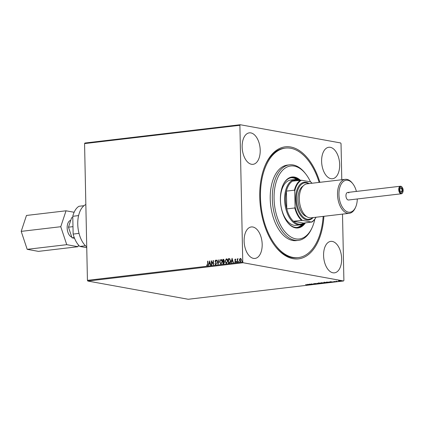 <?xml version="1.0" encoding="UTF-8"?>
<svg xmlns="http://www.w3.org/2000/svg" width="424" height="424" viewBox="0 0 424 424"><rect width="100%" height="100%" fill="white"/><g stroke="black" fill="none" stroke-linecap="round" stroke-linejoin="round"><path stroke-width="0.64" d="M323.899 216.309A56.403 31.699 -96.7 0 1 275.34 246.461A56.403 31.699 -96.7 0 1 259.748 197.017A56.403 31.699 -96.7 0 1 265.657 164.279A56.403 31.699 -96.7 0 1 319.892 182.32M275.006 246.026A55.131 30.989 83.3 0 0 297.304 257.728L298.348 257.607A55.131 30.989 -96.7 0 1 280.953 251.114A55.131 30.989 -96.7 0 1 260.537 191.15A55.131 30.989 -96.7 0 1 285.442 148.098A55.131 30.989 -96.7 0 1 302.837 154.585A55.131 30.989 -96.7 0 1 319.15 182.41M323.581 255.471A15.842 8.904 83.3 0 0 334.467 272.844A15.842 8.904 83.3 0 0 341.643 258.751A15.842 8.904 83.3 0 0 330.757 241.378A15.842 8.904 83.3 0 0 323.581 255.471M242.146 146.948A15.842 8.904 83.3 0 0 253.033 164.321A15.842 8.904 83.3 0 0 260.209 150.228A15.842 8.904 83.3 0 0 249.323 132.855A15.842 8.904 83.3 0 0 242.146 146.948M244.118 241.049A15.842 8.904 83.3 0 0 255.004 258.423A15.842 8.904 83.3 0 0 262.18 244.325A15.842 8.904 83.3 0 0 251.294 226.951A15.842 8.904 83.3 0 0 244.118 241.049M321.609 161.374A15.842 8.904 83.3 0 0 332.496 178.748A15.842 8.904 83.3 0 0 339.672 164.65A15.842 8.904 83.3 0 0 328.786 147.276A15.842 8.904 83.3 0 0 321.609 161.374M338.569 280.974L341.007 280.884L340.928 281.176L338.569 280.974M337.721 281.547L335.872 281.213L337.721 281.462M333.9 281.435L335.76 281.785L333.847 281.441M329.644 282.411L326.268 282.14L329.808 282.108C330.577 282.236 330.524 282.368 329.644 282.501C330.524 282.368 330.577 282.236 329.808 282.108M323.38 283.237L320.851 282.776L324.249 282.919L323.38 283.153M318.472 283.815L314.778 283.492L317.889 283.698L317.163 283.211L318.472 283.789M312.122 284.562L309.313 284.138L313.018 284.266L311.412 283.889L313.94 284.35L310.241 284.223L312.122 284.562M307.305 284.79L305.619 284.573L307.564 285.039M87.434 280.349L242.761 262.048L243.138 262.742L343.546 280.969L188.219 299.27L87.805 281.043L87.434 280.349L84.567 143.593L84.917 143.031L240.244 124.73L340.658 142.957L341.029 143.651L341.786 179.744M243.138 262.742L87.805 281.043M307.538 284.345L311.28 284.663L308.9 284.944L307.538 284.345M316.224 283.868L314.857 284.096L316.028 283.916L313.59 283.614L316.315 283.884M318.763 283.407L318.212 283.19L318.806 282.999L322.092 283.285L318.763 283.306M324.18 282.766L323.634 282.554L324.228 282.363L327.508 282.644L324.18 282.665M330.052 281.695L333.794 282.008L331.414 282.289L330.052 281.695M342.507 214.115L343.896 280.407L343.546 280.969M240.604 261.772L239.544 260.241L239.788 259.075L240.392 258.428L241.155 258.868L241.452 259.976L240.461 261.746L239.396 260.214L239.645 259.048L240.594 258.428M237.281 262.064L237.212 258.857L237.504 259.297L237.981 258.709L237.562 259.848L237.562 262.032L237.281 262.064M234.859 261.672L235.394 261.995L235.002 261.698L235.394 261.995L235.728 261.438L234.901 259.96L235.272 259.027L235.823 259.424L235.665 259.716L235.299 259.419L235.034 259.886L235.861 261.359L235.288 262.355L234.705 261.99L234.859 261.672L235.251 261.968L235.58 261.412L234.753 259.933L235.368 259.032M235.665 259.716L235.299 259.419M229.204 263.018L228.361 263.118L228.266 258.725L229.691 258.714L230.555 260.712C230.624 261.974 230.174 262.742 229.204 263.018M223.082 263.739L222.992 259.393L223.506 259.329L224.227 260.294L223.904 261.269L224.503 262.324L223.671 263.67L222.939 263.755L222.849 259.366L223.665 259.308M218.037 264.332L216.775 260.082L217.083 260.045L218.037 263.272L218.853 259.833L219.16 259.801L218.037 264.332M211.682 265.079L211.401 265.117L211.311 260.723L213.198 263.786L213.134 260.511L213.41 260.474L213.505 264.868L211.613 261.815L211.682 265.079M207.325 265.71L206.631 265.281L206.764 264.926L207.315 265.26L207.681 264.078L207.617 261.158L207.898 261.126L207.961 264.088L207.182 265.705M207.129 265.217L207.458 265.286L207.824 264.104L207.617 261.158M242.761 262.048L239.894 125.292L84.567 143.593M209.536 260.935L210.839 265.18L210.537 265.217L210.134 263.855L209.112 263.972L208.46 265.461L209.583 260.94M215.726 264.719L214.888 263.855L215.111 263.606L215.699 264.269L216.192 263.468L215.021 261.2L215.652 260.098L216.367 260.76L216.155 261.057L215.657 260.548L215.302 261.147L216.473 263.437L215.567 264.714M215.689 264.269L216.192 263.468M216.335 263.49L215.164 261.226L215.779 260.103M221.132 264.126L219.674 262L220.867 259.483C221.837 259.642 222.324 260.357 222.335 261.624L220.983 264.099L219.531 261.974L221.153 259.493M220.983 264.099L220.708 264.094M226.549 263.484L225.096 261.364L226.284 258.847C227.253 259.006 227.746 259.716 227.752 260.988L226.405 263.458L224.948 261.338L226.57 258.852M226.405 263.458L226.13 263.452M232.05 258.28L233.359 262.53L233.052 262.562L232.649 261.2L231.626 261.322L231.281 262.774L230.974 262.811L232.103 258.29M236.772 262.223L236.385 261.862L236.613 261.465L236.629 262.202M236.703 261.486L236.857 261.804M238.924 261.974L238.537 261.608L238.765 261.216L238.776 261.947M238.855 261.232L239.004 261.55M242.427 261.56L242.04 261.195L242.268 260.802L242.279 261.534M242.358 260.818L242.507 261.142M240.244 124.73L239.894 125.292M285.442 148.098L284.403 148.22A55.131 30.989 83.3 0 0 265.435 164.782M207.474 265.731L206.631 265.281M206.774 265.307L206.88 265.032M210.67 265.201L210.134 263.855M208.613 265.445L209.642 261.126M209.218 263.511L210.145 263.442L209.578 261.99L209.218 263.511L210.002 263.415L209.578 261.99M211.544 265.095L211.459 260.866M213.134 260.511L213.198 263.786M213.5 264.762L211.613 261.815M215.869 264.746L214.888 263.855M216.298 261.083L215.8 260.575M218.122 264.163L216.775 260.082M218.853 259.833L218.037 263.272M220.825 263.654L222.197 261.682L221.031 259.96M222.197 261.682L221.164 259.954M221.111 263.675L222.054 261.656M220.888 259.933L219.812 261.942L220.899 263.67M223.209 263.272L223.676 263.262L224.365 262.382L223.909 261.65L223.178 261.64L223.209 263.272L224.222 262.355L223.766 261.624L223.321 261.624M224.089 260.357L223.141 259.779L223.167 261.189L224.089 260.357L223.575 259.774M223.453 261.2L223.946 260.336M226.241 263.012L227.619 261.046L226.453 259.324M227.619 261.046L226.586 259.318M226.527 263.039L227.471 261.02M226.305 259.297L225.229 261.301L226.315 263.034M228.504 263.097L228.266 258.725M228.414 258.751L229.834 258.741M229.697 259.175L228.557 259.144L228.631 262.631L229.824 262.424L230.423 260.771L229.49 259.133M230.423 260.771L229.575 259.144M229.824 262.424L230.274 260.744M228.631 262.631L229.681 262.398M233.184 262.546L232.649 261.2M231.133 262.79L232.156 258.47M231.737 260.855L232.665 260.792L232.098 259.334L231.737 260.855L232.522 260.765L232.098 259.334M235.437 262.382L234.705 261.99M236.534 261.889L236.756 261.491M237.424 262.048L237.212 258.857M238.124 258.735L237.504 259.297M238.68 261.635L238.908 261.242M240.382 261.359L241.32 260.034L240.541 258.847M241.32 260.034L240.604 258.841M240.594 261.38L241.171 260.013M240.397 258.82L239.677 260.188L240.456 261.375M242.184 261.221L242.411 260.829M309.409 284.562L308.169 284.456L309.409 284.499M318.758 283.153L318.8 282.75M321.546 282.824L321.482 283.227M321.217 283.433L321.27 283.105L319.076 283.046L319.044 283.37L321.217 283.433L321.27 283.031M319.076 282.972L319.044 283.37M321.684 282.755L322.558 282.766L321.678 282.686M322.6 282.967L323.968 282.951L322.6 282.887M324.175 282.517L324.222 282.108M326.968 282.183L326.899 282.591M326.639 282.792L326.692 282.469L324.498 282.405L324.461 282.734L326.639 282.792L326.692 282.389M324.498 282.336L324.461 282.734M329.803 281.859C330.572 281.986 330.519 282.114 329.639 282.246M326.809 282.151L329.808 282.384L326.809 282.077M329.528 282.066L329.808 282.384M331.928 281.907L330.688 281.801L331.928 281.849M341.002 280.635L340.923 280.926M338.946 280.874L338.564 280.725M340.705 281.139L339.242 280.874L340.705 281.139L340.726 280.842M339.242 280.81L339.232 281.096M401.136 186.581A3.424 1.924 83.3 0 0 399.26 189.618A3.424 1.924 83.3 0 0 401.279 193.36A3.424 1.924 83.3 0 0 402.8 192.311A3.424 1.924 83.3 0 0 402.212 187.323A3.424 1.924 83.3 0 0 401.136 186.581M402.731 192.454A3.8 2.136 -96.7 0 1 402.662 192.607A3.8 2.136 -96.7 0 1 401.343 193.784A3.8 2.136 -96.7 0 1 400.977 193.773A3.8 2.136 -96.7 0 1 398.746 189.936A3.8 2.136 -96.7 0 1 400.452 186.231A3.8 2.136 -96.7 0 1 400.818 186.242A3.8 2.136 -96.7 0 1 402.01 187.069A3.8 2.136 -96.7 0 1 402.111 187.201M401.162 187.71A2.279 1.283 -96.7 0 1 402.509 190.206A2.279 1.283 -96.7 0 1 401.258 192.231A2.279 1.283 -96.7 0 1 400.537 191.733A2.279 1.283 -96.7 0 1 400.145 188.41A2.279 1.283 -96.7 0 1 401.162 187.71M400.436 191.59A1.903 1.071 83.3 0 0 400.934 191.892A1.903 1.071 83.3 0 0 401.12 191.897A1.903 1.071 83.3 0 0 401.973 190.042A1.903 1.071 83.3 0 0 400.855 188.124A1.903 1.071 83.3 0 0 400.675 188.118A1.903 1.071 83.3 0 0 400.081 188.574M71.778 237.096A8.538 4.797 -96.7 0 1 67.183 228.478A8.538 4.797 -96.7 0 1 70.744 220.326M86.735 246.943A22.811 12.821 -96.7 0 1 77.756 224.185A22.811 12.821 -96.7 0 1 85.844 204.532M86.75 247.685L79.813 246.429A22.181 12.466 83.3 0 1 73.14 234.08L72.769 216.293A22.181 12.466 83.3 0 1 78.975 206.281L84 205.688M85.441 245.766L79.813 246.429M78.594 215.604L72.769 216.293M79.023 233.386L73.14 234.08M74.534 238.277L72.016 237.816L68.471 227.174L71.598 217.745L72.796 217.602M72.016 237.816L74.253 237.557M68.471 227.174L72.986 226.644M66.748 244.669L27.184 249.333L38.446 251.374L78.005 246.715L66.748 244.669L60.759 226.713L66.038 210.797L74.131 212.265M27.184 249.333L21.2 231.372L60.759 226.713M21.2 231.372L26.474 215.456L66.038 210.797M78.546 245.093L78.005 246.715M401.343 193.784L348.56 200.001A3.8 2.136 -96.7 0 1 347.357 199.556A3.8 2.136 -96.7 0 1 345.952 195.422A3.8 2.136 -96.7 0 1 347.669 192.448A3.8 2.136 -96.7 0 1 348.867 192.899M356.399 191.42A16.096 9.047 83.3 0 0 352.837 183.778A16.096 9.047 83.3 0 0 351.311 182.135A16.096 9.047 83.3 0 0 339.507 188.601A16.096 9.047 83.3 0 0 344.919 210.315A16.096 9.047 83.3 0 0 355.604 207.235A16.096 9.047 83.3 0 0 357.289 198.973M355.604 207.235L355.238 208.025A17.108 9.62 -96.7 0 1 349.281 213.314A17.108 9.62 -96.7 0 1 343.885 211.3A17.108 9.62 -96.7 0 1 337.546 192.692A17.108 9.62 -96.7 0 1 345.279 179.331A17.108 9.62 -96.7 0 1 350.675 181.345A17.108 9.62 -96.7 0 1 352.302 183.094L352.837 183.778M308.73 183.64A18.375 10.33 83.3 0 0 296.864 193.922A18.375 10.33 83.3 0 0 303.346 217.157A18.375 10.33 83.3 0 0 312.737 217.623M313.098 217.581A19.011 10.685 -96.7 0 1 302.699 217.777A19.011 10.685 -96.7 0 1 296.111 193.063A19.011 10.685 -96.7 0 1 309.096 183.597M306.711 216.606A15.842 8.904 -96.7 0 1 303.849 214.942A15.842 8.904 -96.7 0 1 297.966 199.561A15.842 8.904 -96.7 0 1 303.107 186.025M349.281 213.314L311.073 217.819A17.108 9.62 -96.7 0 1 305.678 215.805A17.108 9.62 -96.7 0 1 299.344 197.192A17.108 9.62 -96.7 0 1 307.071 183.831L345.279 179.331M310.511 181.869A36.755 20.659 83.3 0 0 305.805 174.063A36.755 20.659 83.3 0 0 302.312 170.305A36.755 20.659 83.3 0 0 275.367 185.076A36.755 20.659 83.3 0 0 287.726 234.657A36.755 20.659 83.3 0 0 312.117 227.619A36.755 20.659 83.3 0 0 314.82 219.219M312.117 227.619L311.666 228.605A38.022 21.37 -96.7 0 1 298.427 240.366A38.022 21.37 -96.7 0 1 286.433 235.887A38.022 21.37 -96.7 0 1 272.351 194.537A38.022 21.37 -96.7 0 1 289.528 164.841A38.022 21.37 -96.7 0 1 301.522 169.319A38.022 21.37 -96.7 0 1 305.137 173.204L305.805 174.063M294.95 179.516L290.79 180.009A22.811 12.821 83.3 0 0 280.481 197.823A22.811 12.821 83.3 0 0 288.93 222.637A22.811 12.821 83.3 0 0 296.127 225.324L300.293 224.831A22.811 12.821 -96.7 0 1 284.621 199.815A22.811 12.821 -96.7 0 1 294.95 179.516A22.811 12.821 -96.7 0 1 299.349 180.317M296.906 227.444A25.032 14.072 83.3 0 0 302.148 224.36M303.907 223.395A25.032 14.072 -96.7 0 1 297.425 227.402A25.032 14.072 -96.7 0 1 289.528 224.455A25.032 14.072 -96.7 0 1 287.318 222.112M300.319 180.2A25.668 14.427 83.3 0 0 300.113 180.014A25.668 14.427 83.3 0 0 292.014 176.994A25.668 14.427 83.3 0 0 280.423 197.033A25.668 14.427 83.3 0 0 289.926 224.948A25.668 14.427 83.3 0 0 298.024 227.969A25.668 14.427 83.3 0 0 305.354 222.923M297.759 227.995A25.668 14.427 83.3 0 0 304.835 222.982M299.8 180.264A25.668 14.427 83.3 0 0 299.593 180.078A25.668 14.427 83.3 0 0 291.754 177.025M289.528 164.841L287.446 165.09A38.022 21.37 83.3 0 0 270.268 194.78A38.022 21.37 83.3 0 0 284.35 236.136A38.022 21.37 83.3 0 0 296.344 240.609L298.427 240.366M323.152 216.394A55.131 30.989 -96.7 0 1 298.348 257.607M282.967 185.182A25.032 14.072 -96.7 0 1 291.569 177.683A25.032 14.072 -96.7 0 1 298.803 180.073M296.869 179.548A25.032 14.072 83.3 0 0 291.05 177.762M299.694 180.799A22.181 12.466 83.3 0 0 292.602 181.112A22.181 12.466 83.3 0 0 286.396 191.123A22.181 12.466 83.3 0 0 285.5 199.821A22.181 12.466 83.3 0 0 286.772 208.91A22.181 12.466 83.3 0 0 293.44 221.259A22.181 12.466 83.3 0 0 303.685 223.119L311.449 222.033A21.799 12.254 83.3 0 0 316.012 217.236M304.384 223.035A22.811 12.821 -96.7 0 1 300.293 224.831M292.602 181.112L301.491 180.232A21.799 12.254 83.3 0 0 294.749 191.113L294.415 190.18L286.396 191.123L286.772 208.91L294.786 207.967L295.078 206.954A21.799 12.254 83.3 0 0 302.333 220.379L311.449 222.033M302.333 220.379L293.44 221.259L303.685 223.119M294.749 191.113L295.078 206.954M312.011 183.253A21.799 12.254 83.3 0 0 310.612 181.885L301.491 180.232M310.612 181.885L310.861 182.023A22.181 12.466 -96.7 0 1 312.032 183.248M316.039 217.231A22.181 12.466 -96.7 0 1 311.698 222.171M294.415 190.18A22.181 12.466 -96.7 0 1 300.616 180.163M301.459 220.316A22.181 12.466 -96.7 0 1 294.786 207.967M400.452 186.231L347.669 192.448M402.8 192.311L402.662 192.607"/></g></svg>
